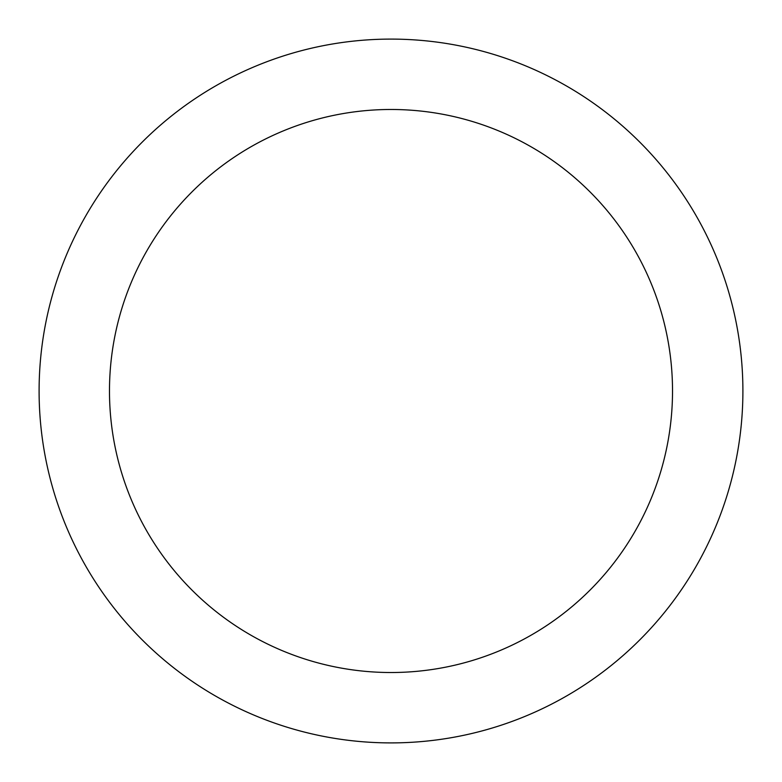 <?xml version="1.0" encoding="UTF-8"?>
<svg xmlns="http://www.w3.org/2000/svg" width="782" height="782" viewBox="0 0 782 782"><rect width="100%" height="100%" fill="white"/><g stroke="black" fill="none" stroke-linecap="round" stroke-linejoin="round"><path stroke-width="1.17" d="M391 39.1A351.9 351.9 0 0 1 742.9 391A351.9 351.9 0 0 1 391 742.9A351.9 351.9 0 0 1 39.1 391A351.9 351.9 0 0 1 391 39.1M391 672.52A281.52 281.52 0 0 1 109.48 391A281.52 281.52 0 0 1 391 109.48A281.52 281.52 0 0 1 672.52 391A281.52 281.52 0 0 1 391 672.52"/></g></svg>
